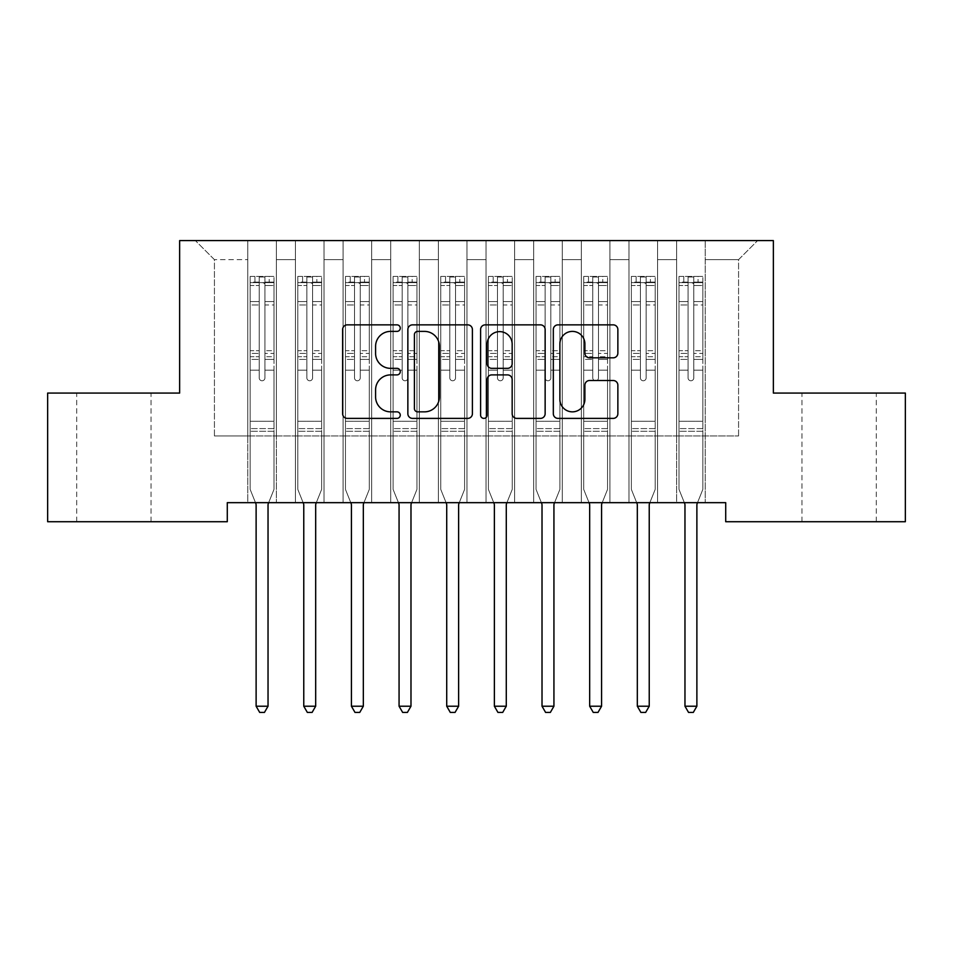 <?xml version="1.0" encoding="UTF-8"?>
<svg xmlns="http://www.w3.org/2000/svg" width="953" height="953" viewBox="0 0 953 953"><rect width="100%" height="100%" fill="white"/><g stroke="black" fill="none" stroke-linecap="round" stroke-linejoin="round"><path stroke-width="0.71" stroke-dasharray="4.76 3.57" d="M400.26 328.13A3.276 3.276 0 0 0 396.984 324.854L347.297 324.854A4.682 4.682 0 0 0 342.615 329.524L342.615 413.721A4.682 4.682 0 0 0 347.297 418.391L396.984 418.391A3.276 3.276 0 0 0 400.26 415.115A3.276 3.276 0 0 0 396.984 411.851L390.551 411.851A14.962 14.962 0 0 1 375.589 396.877L375.589 389.86A14.962 14.962 0 0 1 390.551 374.898L396.984 374.898A3.276 3.276 0 0 0 400.26 371.622A3.276 3.276 0 0 0 396.984 368.346L390.551 368.346A14.962 14.962 0 0 1 375.589 353.384L375.589 346.368A14.962 14.962 0 0 1 390.551 331.394L396.984 331.394A3.276 3.276 0 0 0 400.26 328.13M839.116 393.065L876.284 393.065L839.116 393.065M839.116 521.72L876.284 521.72L839.116 521.72M113.883 393.065L151.05 393.065L113.883 393.065M113.883 521.72L151.05 521.72L113.883 521.72M773.36 240.585L179.641 240.585L179.641 393.065L47.65 393.065L47.65 521.72L227.291 521.72L227.291 502.66L725.71 502.66L725.71 521.72L905.35 521.72L905.35 393.065L773.36 393.065L773.36 240.585M676.63 240.585L757.635 240.585L705.22 240.585L705.22 435.95L738.575 435.95L705.22 435.95L705.22 259.645L738.575 259.645L705.22 259.645L705.22 240.585L705.22 502.66L705.22 240.585L676.63 240.585L676.63 435.95L676.63 259.645L657.57 259.645L676.63 259.645L676.63 240.585L676.63 502.66L705.22 502.66L705.22 435.95L705.22 502.66L676.63 502.66L705.22 502.66L676.63 502.66L676.63 240.585M628.98 240.585L657.57 240.585L657.57 435.95L676.63 435.95L657.57 435.95L657.57 240.585L657.57 502.66L657.57 240.585L609.92 240.585L628.98 240.585L628.98 435.95L628.98 259.645L609.92 259.645L628.98 259.645L628.98 240.585L628.98 502.66L657.57 502.66L657.57 435.95L657.57 502.66L628.98 502.66L657.57 502.66L628.98 502.66L628.98 240.585M581.33 240.585L609.92 240.585L609.92 435.95L628.98 435.95L609.92 435.95L609.92 240.585L609.92 502.66L609.92 240.585L562.27 240.585L581.33 240.585L581.33 435.95L581.33 259.645L562.27 259.645L581.33 259.645L581.33 240.585L581.33 502.66L609.92 502.66L609.92 435.95L609.92 502.66L581.33 502.66L609.92 502.66L581.33 502.66L581.33 240.585M533.68 240.585L562.27 240.585L562.27 435.95L581.33 435.95L562.27 435.95L562.27 240.585L562.27 502.66L562.27 240.585L514.62 240.585L533.68 240.585L533.68 435.95L533.68 259.645L514.62 259.645L533.68 259.645L533.68 240.585L533.68 502.66L562.27 502.66L562.27 435.95L562.27 502.66L533.68 502.66L562.27 502.66L533.68 502.66L533.68 240.585M486.03 240.585L514.62 240.585L514.62 435.95L533.68 435.95L514.62 435.95L514.62 240.585L514.62 502.66L514.62 240.585L466.97 240.585L486.03 240.585L486.03 435.95L486.03 259.645L466.97 259.645L486.03 259.645L486.03 240.585L486.03 502.66L514.62 502.66L514.62 435.95L514.62 502.66L486.03 502.66L514.62 502.66L486.03 502.66L486.03 240.585M438.38 240.585L466.97 240.585L466.97 435.95L486.03 435.95L466.97 435.95L466.97 240.585L466.97 502.66L466.97 240.585L419.32 240.585L438.38 240.585L438.38 435.95L438.38 259.645L419.32 259.645L438.38 259.645L438.38 240.585L438.38 502.66L466.97 502.66L466.97 435.95L466.97 502.66L438.38 502.66L466.97 502.66L438.38 502.66L438.38 240.585M390.73 240.585L419.32 240.585L419.32 435.95L438.38 435.95L419.32 435.95L419.32 240.585L419.32 502.66L419.32 240.585L371.67 240.585L390.73 240.585L390.73 435.95L390.73 259.645L371.67 259.645L390.73 259.645L390.73 240.585L390.73 502.66L419.32 502.66L419.32 435.95L419.32 502.66L390.73 502.66L419.32 502.66L390.73 502.66L390.73 240.585M343.08 240.585L371.67 240.585L371.67 435.95L390.73 435.95L371.67 435.95L371.67 240.585L371.67 502.66L371.67 240.585L324.02 240.585L343.08 240.585L343.08 435.95L343.08 259.645L324.02 259.645L343.08 259.645L343.08 240.585L343.08 502.66L371.67 502.66L371.67 435.95L371.67 502.66L343.08 502.66L371.67 502.66L343.08 502.66L343.08 240.585M295.43 240.585L324.02 240.585L324.02 435.95L343.08 435.95L324.02 435.95L324.02 240.585L324.02 502.66L324.02 240.585L276.37 240.585L295.43 240.585L295.43 435.95L295.43 259.645L276.37 259.645L295.43 259.645L295.43 240.585L295.43 502.66L324.02 502.66L324.02 435.95L324.02 502.66L295.43 502.66L324.02 502.66L295.43 502.66L295.43 240.585M247.78 240.585L276.37 240.585L276.37 435.95L295.43 435.95L276.37 435.95L276.37 240.585L276.37 502.66L276.37 240.585L195.365 240.585L247.78 240.585L247.78 435.95L247.78 259.645L214.425 259.645L247.78 259.645L247.78 240.585L247.78 502.66L276.37 502.66L276.37 435.95L276.37 502.66L247.78 502.66L276.37 502.66L247.78 502.66L247.78 240.585M738.575 435.95L738.575 259.645L757.635 240.585L738.575 259.645L738.575 435.95M214.425 435.95L247.78 435.95L214.425 435.95L214.425 259.645L195.365 240.585L214.425 259.645L214.425 435.95M676.63 435.95L705.22 435.95L676.63 435.95L676.63 502.66L676.63 435.95M628.98 435.95L657.57 435.95L628.98 435.95L628.98 502.66L628.98 435.95M581.33 435.95L609.92 435.95L581.33 435.95L581.33 502.66L581.33 435.95M533.68 435.95L562.27 435.95L533.68 435.95L533.68 502.66L533.68 435.95M486.03 435.95L514.62 435.95L486.03 435.95L486.03 502.66L486.03 435.95M438.38 435.95L466.97 435.95L438.38 435.95L438.38 502.66L438.38 435.95M390.73 435.95L419.32 435.95L390.73 435.95L390.73 502.66L390.73 435.95M343.08 435.95L371.67 435.95L343.08 435.95L343.08 502.66L343.08 435.95M295.43 435.95L324.02 435.95L295.43 435.95L295.43 502.66L295.43 435.95M247.78 435.95L276.37 435.95L247.78 435.95L247.78 502.66L247.78 435.95M472.402 413.721L472.402 329.524A4.682 4.682 0 0 0 467.732 324.854L412.542 324.854A4.682 4.682 0 0 0 407.86 329.524L407.86 413.721A4.682 4.682 0 0 0 412.542 418.391L467.732 418.391A4.682 4.682 0 0 0 472.402 413.721M417.688 331.394A3.276 3.276 0 0 0 414.412 334.67L414.412 408.575A3.276 3.276 0 0 0 417.688 411.851L424.466 411.851A14.962 14.962 0 0 0 439.428 396.877L439.428 346.368A14.962 14.962 0 0 0 424.466 331.394L417.688 331.394M485.268 324.854L540.458 324.854A4.682 4.682 0 0 1 545.14 329.524L545.14 413.721A4.682 4.682 0 0 1 540.458 418.391L516.836 418.391A4.682 4.682 0 0 1 512.166 413.721L512.166 379.568A4.682 4.682 0 0 0 507.484 374.898L491.819 374.898A4.682 4.682 0 0 0 487.138 379.568L487.138 415.115A3.276 3.276 0 0 1 483.862 418.391A3.276 3.276 0 0 1 480.598 415.115L480.598 329.524A4.682 4.682 0 0 1 485.268 324.854M512.166 344.14A12.508 12.508 0 0 0 499.658 331.632A12.508 12.508 0 0 0 487.138 344.14L487.138 363.677A4.682 4.682 0 0 0 491.819 368.346L507.484 368.346A4.682 4.682 0 0 0 512.166 363.677L512.166 344.14M589.573 357.828L613.196 357.828A4.682 4.682 0 0 0 617.866 353.146L617.866 329.524A4.682 4.682 0 0 0 613.196 324.854L558.005 324.854A4.682 4.682 0 0 0 553.324 329.524L553.324 413.721A4.682 4.682 0 0 0 558.005 418.391L613.196 418.391A4.682 4.682 0 0 0 617.866 413.721L617.866 385.191A4.682 4.682 0 0 0 613.196 380.509L589.573 380.509A4.682 4.682 0 0 0 584.892 385.191L584.892 399.331A12.508 12.508 0 0 1 572.384 411.851A12.508 12.508 0 0 1 559.876 399.331L559.876 343.914A12.508 12.508 0 0 1 572.384 331.394A12.508 12.508 0 0 1 584.892 343.914L584.892 353.146A4.682 4.682 0 0 0 589.573 357.828M259.216 377.912A2.859 2.859 0 0 0 262.075 380.771A2.859 2.859 0 0 1 259.216 377.912L259.216 370.181L259.216 377.912A2.859 2.859 0 0 0 262.075 380.771A2.859 2.859 0 0 0 264.934 377.912A2.859 2.859 0 0 1 262.075 380.771A2.859 2.859 0 0 0 264.934 377.912L264.934 370.181L264.934 377.912A2.859 2.859 0 0 1 262.075 380.771A2.859 2.859 0 0 1 259.216 377.912L259.216 356.696L259.216 377.912M255.487 502.66L250.162 489.413L250.162 370.181L250.162 421.274L250.162 370.181L259.216 370.181L250.162 370.181L259.216 370.181L250.162 370.181L250.162 353.432L259.216 353.432L259.216 370.181L259.216 353.432L250.162 353.432L250.162 350.728L259.216 350.728L250.162 350.728L250.162 304.984L259.216 304.984L250.162 304.984L250.162 285.519L259.216 285.519L250.162 285.519L250.162 282.612L250.162 370.181L250.162 359.4L259.216 359.4L250.162 359.4L250.162 356.696L259.216 356.696L250.162 356.696L250.162 301.589L259.216 301.589L259.216 356.696L259.216 301.589L250.162 301.589L250.162 282.124L259.216 282.124L259.216 301.589L259.216 277.001L259.216 283.863L259.216 277.001L264.934 277.001L264.934 283.863C263.028 282.207 261.122 282.207 259.216 283.863L259.216 353.432L259.216 283.863C261.122 282.207 263.028 282.207 264.934 283.863L264.934 356.696L264.934 277.001L259.216 277.001L259.216 282.124L250.162 282.124L250.162 276.418L254.927 276.418L254.927 282.612L250.162 282.612L250.162 276.418L250.162 282.612L269.222 282.612L254.927 282.612L254.927 276.418L273.868 276.418L269.222 276.418L269.222 282.612L273.987 282.612L273.987 276.418L250.162 276.418L250.162 489.413L250.162 421.274L250.162 489.413L255.773 503.363A4.765 4.765 0 0 1 256.119 505.138L256.119 706.221L268.031 706.221L268.031 505.138A4.765 4.765 0 0 1 268.377 503.363L273.987 489.413L273.987 431.28L273.987 489.413L268.663 502.66M273.987 282.612L273.987 431.28L250.162 431.28L273.987 431.28L273.987 421.274L250.162 421.274L273.987 421.274L273.987 370.181L273.987 489.413L268.377 503.363L273.987 489.413L273.987 370.181L264.934 370.181L264.934 304.984L264.934 377.912L264.934 359.4L264.934 370.181L273.987 370.181L264.934 370.181L273.987 370.181L273.987 353.432L264.934 353.432L273.987 353.432L273.987 350.728L264.934 350.728L273.987 350.728L273.987 304.984L264.934 304.984L264.934 285.519L264.934 304.984L273.987 304.984L273.987 285.519L264.934 285.519L273.987 285.519L273.987 282.612L250.282 282.612L273.868 282.612L269.222 282.612L269.222 276.418L273.987 276.418L273.987 359.4L264.934 359.4L264.934 356.696L264.934 359.4L273.987 359.4L273.987 356.696L264.934 356.696L273.987 356.696L273.987 301.589L264.934 301.589L273.987 301.589L273.987 282.124L264.934 282.124L273.987 282.124L273.987 276.418L273.987 282.612M268.031 706.221L256.119 706.221L256.119 505.138L256.119 706.221L259.692 712.415L264.457 712.415L259.692 712.415L256.119 706.221L259.692 712.415L264.457 712.415L268.031 706.221L268.031 505.138A4.765 4.765 0 0 1 268.377 503.363A4.765 4.765 0 0 0 268.031 505.138L268.031 706.221L264.457 712.415L268.031 706.221L256.119 706.221M250.162 489.413L255.773 503.363A4.765 4.765 0 0 1 256.119 505.138A4.765 4.765 0 0 0 255.773 503.363L250.162 489.413M306.866 377.912A2.859 2.859 0 0 0 309.725 380.771A2.859 2.859 0 0 1 306.866 377.912L306.866 370.181L306.866 377.912A2.859 2.859 0 0 0 309.725 380.771A2.859 2.859 0 0 0 312.584 377.912A2.859 2.859 0 0 1 309.725 380.771A2.859 2.859 0 0 0 312.584 377.912L312.584 370.181L312.584 377.912A2.859 2.859 0 0 1 309.725 380.771A2.859 2.859 0 0 1 306.866 377.912L306.866 356.696L306.866 377.912M303.137 502.66L297.812 489.413L297.812 370.181L297.812 421.274L297.812 370.181L306.866 370.181L297.812 370.181L306.866 370.181L297.812 370.181L297.812 353.432L306.866 353.432L306.866 370.181L306.866 353.432L297.812 353.432L297.812 350.728L306.866 350.728L297.812 350.728L297.812 304.984L306.866 304.984L297.812 304.984L297.812 285.519L306.866 285.519L297.812 285.519L297.812 282.612L297.812 370.181L297.812 359.4L306.866 359.4L297.812 359.4L297.812 356.696L306.866 356.696L297.812 356.696L297.812 301.589L306.866 301.589L306.866 356.696L306.866 301.589L297.812 301.589L297.812 282.124L306.866 282.124L306.866 301.589L306.866 277.001L306.866 283.863L306.866 277.001L312.584 277.001L312.584 283.863C310.678 282.207 308.772 282.207 306.866 283.863L306.866 353.432L306.866 283.863C308.772 282.207 310.678 282.207 312.584 283.863L312.584 356.696L312.584 277.001L306.866 277.001L306.866 282.124L297.812 282.124L297.812 276.418L302.577 276.418L302.577 282.612L297.812 282.612L297.812 276.418L297.812 282.612L316.873 282.612L302.577 282.612L302.577 276.418L321.518 276.418L316.873 276.418L316.873 282.612L321.637 282.612L321.637 276.418L297.812 276.418L297.812 489.413L297.812 421.274L297.812 489.413L303.423 503.363A4.765 4.765 0 0 1 303.769 505.138L303.769 706.221L315.681 706.221L315.681 505.138A4.765 4.765 0 0 1 316.027 503.363L321.637 489.413L321.637 431.28L321.637 489.413L316.313 502.66M321.637 282.612L321.637 431.28L297.812 431.28L321.637 431.28L321.637 421.274L297.812 421.274L321.637 421.274L321.637 370.181L321.637 489.413L316.027 503.363L321.637 489.413L321.637 370.181L312.584 370.181L312.584 304.984L312.584 377.912L312.584 359.4L312.584 370.181L321.637 370.181L312.584 370.181L321.637 370.181L321.637 353.432L312.584 353.432L321.637 353.432L321.637 350.728L312.584 350.728L321.637 350.728L321.637 304.984L312.584 304.984L312.584 285.519L312.584 304.984L321.637 304.984L321.637 285.519L312.584 285.519L321.637 285.519L321.637 282.612L297.932 282.612L321.518 282.612L316.873 282.612L316.873 276.418L321.637 276.418L321.637 359.4L312.584 359.4L312.584 356.696L312.584 359.4L321.637 359.4L321.637 356.696L312.584 356.696L321.637 356.696L321.637 301.589L312.584 301.589L321.637 301.589L321.637 282.124L312.584 282.124L321.637 282.124L321.637 276.418L321.637 282.612M315.681 706.221L303.769 706.221L303.769 505.138L303.769 706.221L307.342 712.415L312.107 712.415L307.342 712.415L303.769 706.221L307.342 712.415L312.107 712.415L315.681 706.221L315.681 505.138L315.681 706.221L312.107 712.415L315.681 706.221L303.769 706.221M297.812 489.413L303.423 503.363A4.765 4.765 0 0 1 303.769 505.138A4.765 4.765 0 0 0 303.423 503.363L297.812 489.413M354.516 377.912A2.859 2.859 0 0 0 357.375 380.771A2.859 2.859 0 0 1 354.516 377.912L354.516 370.181L354.516 377.912A2.859 2.859 0 0 0 357.375 380.771A2.859 2.859 0 0 0 360.234 377.912A2.859 2.859 0 0 1 357.375 380.771A2.859 2.859 0 0 0 360.234 377.912L360.234 370.181L360.234 377.912A2.859 2.859 0 0 1 357.375 380.771A2.859 2.859 0 0 1 354.516 377.912L354.516 356.696L354.516 377.912M350.787 502.66L345.462 489.413L345.462 370.181L345.462 421.274L345.462 370.181L354.516 370.181L345.462 370.181L354.516 370.181L345.462 370.181L345.462 353.432L354.516 353.432L354.516 370.181L354.516 353.432L345.462 353.432L345.462 350.728L354.516 350.728L345.462 350.728L345.462 304.984L354.516 304.984L345.462 304.984L345.462 285.519L354.516 285.519L345.462 285.519L345.462 282.612L345.462 370.181L345.462 359.4L354.516 359.4L345.462 359.4L345.462 356.696L354.516 356.696L345.462 356.696L345.462 301.589L354.516 301.589L354.516 356.696L354.516 301.589L345.462 301.589L345.462 282.124L354.516 282.124L354.516 301.589L354.516 277.001L354.516 283.863L354.516 277.001L360.234 277.001L360.234 283.863C358.328 282.207 356.422 282.207 354.516 283.863L354.516 353.432L354.516 283.863C356.422 282.207 358.328 282.207 360.234 283.863L360.234 356.696L360.234 277.001L354.516 277.001L354.516 282.124L345.462 282.124L345.462 276.418L350.227 276.418L350.227 282.612L345.462 282.612L345.462 276.418L345.462 282.612L364.522 282.612L350.227 282.612L350.227 276.418L369.168 276.418L364.522 276.418L364.522 282.612L369.287 282.612L369.287 276.418L345.462 276.418L345.462 489.413L345.462 421.274L345.462 489.413L351.073 503.363A4.765 4.765 0 0 1 351.419 505.138L351.419 706.221L363.331 706.221L363.331 505.138A4.765 4.765 0 0 1 363.677 503.363L369.287 489.413L369.287 431.28L369.287 489.413L363.963 502.66M369.287 282.612L369.287 431.28L345.462 431.28L369.287 431.28L369.287 421.274L345.462 421.274L369.287 421.274L369.287 370.181L369.287 489.413L363.677 503.363L369.287 489.413L369.287 370.181L360.234 370.181L360.234 304.984L360.234 377.912L360.234 359.4L360.234 370.181L369.287 370.181L360.234 370.181L369.287 370.181L369.287 353.432L360.234 353.432L369.287 353.432L369.287 350.728L360.234 350.728L369.287 350.728L369.287 304.984L360.234 304.984L360.234 285.519L360.234 304.984L369.287 304.984L369.287 285.519L360.234 285.519L369.287 285.519L369.287 282.612L345.582 282.612L369.168 282.612L364.522 282.612L364.522 276.418L369.287 276.418L369.287 359.4L360.234 359.4L360.234 356.696L360.234 359.4L369.287 359.4L369.287 356.696L360.234 356.696L369.287 356.696L369.287 301.589L360.234 301.589L369.287 301.589L369.287 282.124L360.234 282.124L369.287 282.124L369.287 276.418L369.287 282.612M363.331 706.221L351.419 706.221L351.419 505.138L351.419 706.221L354.992 712.415L359.757 712.415L354.992 712.415L351.419 706.221L354.992 712.415L359.757 712.415L363.331 706.221L363.331 505.138L363.331 706.221L359.757 712.415L363.331 706.221L351.419 706.221M345.462 489.413L351.073 503.363A4.765 4.765 0 0 1 351.419 505.138A4.765 4.765 0 0 0 351.073 503.363L345.462 489.413M316.027 503.363A4.765 4.765 0 0 0 315.681 505.138M363.677 503.363A4.765 4.765 0 0 0 363.331 505.138M402.166 377.912A2.859 2.859 0 0 0 405.025 380.771A2.859 2.859 0 0 1 402.166 377.912L402.166 370.181L402.166 377.912A2.859 2.859 0 0 0 405.025 380.771A2.859 2.859 0 0 0 407.884 377.912A2.859 2.859 0 0 1 405.025 380.771A2.859 2.859 0 0 0 407.884 377.912L407.884 370.181L407.884 377.912A2.859 2.859 0 0 1 405.025 380.771A2.859 2.859 0 0 1 402.166 377.912L402.166 356.696L402.166 377.912M398.437 502.66L393.112 489.413L393.112 370.181L393.112 421.274L393.112 370.181L402.166 370.181L393.112 370.181L402.166 370.181L393.112 370.181L393.112 353.432L402.166 353.432L402.166 370.181L402.166 353.432L393.112 353.432L393.112 350.728L402.166 350.728L393.112 350.728L393.112 304.984L402.166 304.984L393.112 304.984L393.112 285.519L402.166 285.519L393.112 285.519L393.112 282.612L393.112 370.181L393.112 359.4L402.166 359.4L393.112 359.4L393.112 356.696L402.166 356.696L393.112 356.696L393.112 301.589L402.166 301.589L402.166 356.696L402.166 301.589L393.112 301.589L393.112 282.124L402.166 282.124L402.166 301.589L402.166 277.001L402.166 283.863L402.166 277.001L407.884 277.001L407.884 283.863C405.978 282.207 404.072 282.207 402.166 283.863L402.166 353.432L402.166 283.863C404.072 282.207 405.978 282.207 407.884 283.863L407.884 356.696L407.884 277.001L402.166 277.001L402.166 282.124L393.112 282.124L393.112 276.418L397.877 276.418L397.877 282.612L393.112 282.612L393.112 276.418L393.112 282.612L412.172 282.612L397.877 282.612L397.877 276.418L416.818 276.418L412.172 276.418L412.172 282.612L416.938 282.612L416.938 276.418L393.112 276.418L393.112 489.413L393.112 421.274L393.112 489.413L398.723 503.363A4.765 4.765 0 0 1 399.069 505.138L399.069 706.221L410.981 706.221L410.981 505.138A4.765 4.765 0 0 1 411.327 503.363L416.938 489.413L416.938 431.28L416.938 489.413L411.613 502.66M416.938 282.612L416.938 431.28L393.112 431.28L416.938 431.28L416.938 421.274L393.112 421.274L416.938 421.274L416.938 370.181L416.938 489.413L411.327 503.363L416.938 489.413L416.938 370.181L407.884 370.181L407.884 304.984L407.884 377.912L407.884 359.4L407.884 370.181L416.938 370.181L407.884 370.181L416.938 370.181L416.938 353.432L407.884 353.432L416.938 353.432L416.938 350.728L407.884 350.728L416.938 350.728L416.938 304.984L407.884 304.984L407.884 285.519L407.884 304.984L416.938 304.984L416.938 285.519L407.884 285.519L416.938 285.519L416.938 282.612L393.232 282.612L416.818 282.612L412.172 282.612L412.172 276.418L416.938 276.418L416.938 359.4L407.884 359.4L407.884 356.696L407.884 359.4L416.938 359.4L416.938 356.696L407.884 356.696L416.938 356.696L416.938 301.589L407.884 301.589L416.938 301.589L416.938 282.124L407.884 282.124L416.938 282.124L416.938 276.418L416.938 282.612M410.981 706.221L399.069 706.221L399.069 505.138L399.069 706.221L402.642 712.415L407.407 712.415L402.642 712.415L399.069 706.221L402.642 712.415L407.407 712.415L410.981 706.221L410.981 505.138L410.981 706.221L407.407 712.415L410.981 706.221L399.069 706.221M393.112 489.413L398.723 503.363A4.765 4.765 0 0 1 399.069 505.138A4.765 4.765 0 0 0 398.723 503.363L393.112 489.413M449.816 377.912A2.859 2.859 0 0 0 452.675 380.771A2.859 2.859 0 0 1 449.816 377.912L449.816 370.181L449.816 377.912A2.859 2.859 0 0 0 452.675 380.771A2.859 2.859 0 0 0 455.534 377.912A2.859 2.859 0 0 1 452.675 380.771A2.859 2.859 0 0 0 455.534 377.912L455.534 370.181L455.534 377.912A2.859 2.859 0 0 1 452.675 380.771A2.859 2.859 0 0 1 449.816 377.912L449.816 356.696L449.816 377.912M446.087 502.66L440.762 489.413L440.762 370.181L440.762 421.274L440.762 370.181L449.816 370.181L440.762 370.181L449.816 370.181L440.762 370.181L440.762 353.432L449.816 353.432L449.816 370.181L449.816 353.432L440.762 353.432L440.762 350.728L449.816 350.728L440.762 350.728L440.762 304.984L449.816 304.984L440.762 304.984L440.762 285.519L449.816 285.519L440.762 285.519L440.762 282.612L440.762 370.181L440.762 359.4L449.816 359.4L440.762 359.4L440.762 356.696L449.816 356.696L440.762 356.696L440.762 301.589L449.816 301.589L449.816 356.696L449.816 301.589L440.762 301.589L440.762 282.124L449.816 282.124L449.816 301.589L449.816 277.001L449.816 283.863L449.816 277.001L455.534 277.001L455.534 283.863C453.628 282.207 451.722 282.207 449.816 283.863L449.816 353.432L449.816 283.863C451.722 282.207 453.628 282.207 455.534 283.863L455.534 356.696L455.534 277.001L449.816 277.001L449.816 282.124L440.762 282.124L440.762 276.418L445.527 276.418L445.527 282.612L440.762 282.612L440.762 276.418L440.762 282.612L459.822 282.612L445.527 282.612L445.527 276.418L464.468 276.418L459.822 276.418L459.822 282.612L464.587 282.612L464.587 276.418L440.762 276.418L440.762 489.413L440.762 421.274L440.762 489.413L446.373 503.363A4.765 4.765 0 0 1 446.719 505.138L446.719 706.221L458.631 706.221L458.631 505.138A4.765 4.765 0 0 1 458.977 503.363L464.587 489.413L464.587 431.28L464.587 489.413L459.263 502.66M464.587 282.612L464.587 431.28L440.762 431.28L464.587 431.28L464.587 421.274L440.762 421.274L464.587 421.274L464.587 370.181L464.587 489.413L458.977 503.363L464.587 489.413L464.587 370.181L455.534 370.181L455.534 304.984L455.534 377.912L455.534 359.4L455.534 370.181L464.587 370.181L455.534 370.181L464.587 370.181L464.587 353.432L455.534 353.432L464.587 353.432L464.587 350.728L455.534 350.728L464.587 350.728L464.587 304.984L455.534 304.984L455.534 285.519L455.534 304.984L464.587 304.984L464.587 285.519L455.534 285.519L464.587 285.519L464.587 282.612L440.882 282.612L464.468 282.612L459.822 282.612L459.822 276.418L464.587 276.418L464.587 359.4L455.534 359.4L455.534 356.696L455.534 359.4L464.587 359.4L464.587 356.696L455.534 356.696L464.587 356.696L464.587 301.589L455.534 301.589L464.587 301.589L464.587 282.124L455.534 282.124L464.587 282.124L464.587 276.418L464.587 282.612M458.631 706.221L446.719 706.221L446.719 505.138L446.719 706.221L450.292 712.415L455.057 712.415L450.292 712.415L446.719 706.221L450.292 712.415L455.057 712.415L458.631 706.221L458.631 505.138A4.765 4.765 0 0 1 458.977 503.363A4.765 4.765 0 0 0 458.631 505.138L458.631 706.221L455.057 712.415L458.631 706.221L446.719 706.221M440.762 489.413L446.373 503.363A4.765 4.765 0 0 1 446.719 505.138A4.765 4.765 0 0 0 446.373 503.363L440.762 489.413M411.327 503.363A4.765 4.765 0 0 0 410.981 505.138M497.466 377.912A2.859 2.859 0 0 0 500.325 380.771A2.859 2.859 0 0 1 497.466 377.912L497.466 370.181L497.466 377.912A2.859 2.859 0 0 0 500.325 380.771A2.859 2.859 0 0 0 503.184 377.912A2.859 2.859 0 0 1 500.325 380.771A2.859 2.859 0 0 0 503.184 377.912L503.184 370.181L503.184 377.912A2.859 2.859 0 0 1 500.325 380.771A2.859 2.859 0 0 1 497.466 377.912L497.466 356.696L497.466 377.912M493.737 502.66L488.412 489.413L488.412 370.181L488.412 421.274L488.412 370.181L497.466 370.181L488.412 370.181L497.466 370.181L488.412 370.181L488.412 353.432L497.466 353.432L497.466 370.181L497.466 353.432L488.412 353.432L488.412 350.728L497.466 350.728L488.412 350.728L488.412 304.984L497.466 304.984L488.412 304.984L488.412 285.519L497.466 285.519L488.412 285.519L488.412 282.612L488.412 370.181L488.412 359.4L497.466 359.4L488.412 359.4L488.412 356.696L497.466 356.696L488.412 356.696L488.412 301.589L497.466 301.589L497.466 356.696L497.466 301.589L488.412 301.589L488.412 282.124L497.466 282.124L497.466 301.589L497.466 277.001L497.466 283.863L497.466 277.001L503.184 277.001L503.184 283.863C501.278 282.207 499.372 282.207 497.466 283.863L497.466 353.432L497.466 283.863C499.372 282.207 501.278 282.207 503.184 283.863L503.184 356.696L503.184 277.001L497.466 277.001L497.466 282.124L488.412 282.124L488.412 276.418L493.177 276.418L493.177 282.612L488.412 282.612L488.412 276.418L488.412 282.612L507.472 282.612L493.177 282.612L493.177 276.418L512.118 276.418L507.472 276.418L507.472 282.612L512.237 282.612L512.237 276.418L488.412 276.418L488.412 489.413L488.412 421.274L488.412 489.413L494.023 503.363A4.765 4.765 0 0 1 494.369 505.138L494.369 706.221L506.281 706.221L506.281 505.138A4.765 4.765 0 0 1 506.627 503.363L512.237 489.413L512.237 431.28L512.237 489.413L506.913 502.66M512.237 282.612L512.237 431.28L488.412 431.28L512.237 431.28L512.237 421.274L488.412 421.274L512.237 421.274L512.237 370.181L512.237 489.413L506.627 503.363L512.237 489.413L512.237 370.181L503.184 370.181L503.184 304.984L503.184 377.912L503.184 359.4L503.184 370.181L512.237 370.181L503.184 370.181L512.237 370.181L512.237 353.432L503.184 353.432L512.237 353.432L512.237 350.728L503.184 350.728L512.237 350.728L512.237 304.984L503.184 304.984L503.184 285.519L503.184 304.984L512.237 304.984L512.237 285.519L503.184 285.519L512.237 285.519L512.237 282.612L488.532 282.612L512.118 282.612L507.472 282.612L507.472 276.418L512.237 276.418L512.237 359.4L503.184 359.4L503.184 356.696L503.184 359.4L512.237 359.4L512.237 356.696L503.184 356.696L512.237 356.696L512.237 301.589L503.184 301.589L512.237 301.589L512.237 282.124L503.184 282.124L512.237 282.124L512.237 276.418L512.237 282.612M506.281 706.221L494.369 706.221L494.369 505.138L494.369 706.221L497.942 712.415L502.707 712.415L497.942 712.415L494.369 706.221L497.942 712.415L502.707 712.415L506.281 706.221L506.281 505.138A4.765 4.765 0 0 1 506.627 503.363A4.765 4.765 0 0 0 506.281 505.138L506.281 706.221L502.707 712.415L506.281 706.221L494.369 706.221M488.412 489.413L494.023 503.363A4.765 4.765 0 0 1 494.369 505.138A4.765 4.765 0 0 0 494.023 503.363L488.412 489.413M545.116 377.912A2.859 2.859 0 0 0 547.975 380.771A2.859 2.859 0 0 1 545.116 377.912L545.116 370.181L545.116 377.912A2.859 2.859 0 0 0 547.975 380.771A2.859 2.859 0 0 0 550.834 377.912A2.859 2.859 0 0 1 547.975 380.771A2.859 2.859 0 0 0 550.834 377.912L550.834 370.181L550.834 377.912A2.859 2.859 0 0 1 547.975 380.771A2.859 2.859 0 0 1 545.116 377.912L545.116 356.696L545.116 377.912M541.387 502.66L536.062 489.413L536.062 370.181L536.062 421.274L536.062 370.181L545.116 370.181L536.062 370.181L545.116 370.181L536.062 370.181L536.062 353.432L545.116 353.432L545.116 370.181L545.116 353.432L536.062 353.432L536.062 350.728L545.116 350.728L536.062 350.728L536.062 304.984L545.116 304.984L536.062 304.984L536.062 285.519L545.116 285.519L536.062 285.519L536.062 282.612L536.062 370.181L536.062 359.4L545.116 359.4L536.062 359.4L536.062 356.696L545.116 356.696L536.062 356.696L536.062 301.589L545.116 301.589L545.116 356.696L545.116 301.589L536.062 301.589L536.062 282.124L545.116 282.124L545.116 301.589L545.116 277.001L545.116 283.863L545.116 277.001L550.834 277.001L550.834 283.863C548.928 282.207 547.022 282.207 545.116 283.863L545.116 353.432L545.116 283.863C547.022 282.207 548.928 282.207 550.834 283.863L550.834 356.696L550.834 277.001L545.116 277.001L545.116 282.124L536.062 282.124L536.062 276.418L540.827 276.418L540.827 282.612L536.062 282.612L536.062 276.418L536.062 282.612L555.122 282.612L540.827 282.612L540.827 276.418L559.768 276.418L555.122 276.418L555.122 282.612L559.887 282.612L559.887 276.418L536.062 276.418L536.062 489.413L536.062 421.274L536.062 489.413L541.673 503.363A4.765 4.765 0 0 1 542.019 505.138L542.019 706.221L553.931 706.221L553.931 505.138A4.765 4.765 0 0 1 554.277 503.363L559.887 489.413L559.887 431.28L559.887 489.413L554.563 502.66M559.887 282.612L559.887 431.28L536.062 431.28L559.887 431.28L559.887 421.274L536.062 421.274L559.887 421.274L559.887 370.181L559.887 489.413L554.277 503.363L559.887 489.413L559.887 370.181L550.834 370.181L550.834 304.984L550.834 377.912L550.834 359.4L550.834 370.181L559.887 370.181L550.834 370.181L559.887 370.181L559.887 353.432L550.834 353.432L559.887 353.432L559.887 350.728L550.834 350.728L559.887 350.728L559.887 304.984L550.834 304.984L550.834 285.519L550.834 304.984L559.887 304.984L559.887 285.519L550.834 285.519L559.887 285.519L559.887 282.612L536.182 282.612L559.768 282.612L555.122 282.612L555.122 276.418L559.887 276.418L559.887 359.4L550.834 359.4L550.834 356.696L550.834 359.4L559.887 359.4L559.887 356.696L550.834 356.696L559.887 356.696L559.887 301.589L550.834 301.589L559.887 301.589L559.887 282.124L550.834 282.124L559.887 282.124L559.887 276.418L559.887 282.612M553.931 706.221L542.019 706.221L542.019 505.138L542.019 706.221L545.592 712.415L550.357 712.415L545.592 712.415L542.019 706.221L545.592 712.415L550.357 712.415L553.931 706.221L553.931 505.138A4.765 4.765 0 0 1 554.277 503.363A4.765 4.765 0 0 0 553.931 505.138L553.931 706.221L550.357 712.415L553.931 706.221L542.019 706.221M536.062 489.413L541.673 503.363A4.765 4.765 0 0 1 542.019 505.138A4.765 4.765 0 0 0 541.673 503.363L536.062 489.413M592.766 377.912A2.859 2.859 0 0 0 595.625 380.771A2.859 2.859 0 0 1 592.766 377.912L592.766 370.181L592.766 377.912A2.859 2.859 0 0 0 595.625 380.771A2.859 2.859 0 0 0 598.484 377.912A2.859 2.859 0 0 1 595.625 380.771A2.859 2.859 0 0 0 598.484 377.912L598.484 370.181L598.484 377.912A2.859 2.859 0 0 1 595.625 380.771A2.859 2.859 0 0 1 592.766 377.912L592.766 356.696L592.766 377.912M589.037 502.66L583.712 489.413L583.712 370.181L583.712 421.274L583.712 370.181L592.766 370.181L583.712 370.181L592.766 370.181L583.712 370.181L583.712 353.432L592.766 353.432L592.766 370.181L592.766 353.432L583.712 353.432L583.712 350.728L592.766 350.728L583.712 350.728L583.712 304.984L592.766 304.984L583.712 304.984L583.712 285.519L592.766 285.519L583.712 285.519L583.712 282.612L583.712 370.181L583.712 359.4L592.766 359.4L583.712 359.4L583.712 356.696L592.766 356.696L583.712 356.696L583.712 301.589L592.766 301.589L592.766 356.696L592.766 301.589L583.712 301.589L583.712 282.124L592.766 282.124L592.766 301.589L592.766 277.001L592.766 283.863L592.766 277.001L598.484 277.001L598.484 283.863C596.578 282.207 594.672 282.207 592.766 283.863L592.766 353.432L592.766 283.863C594.672 282.207 596.578 282.207 598.484 283.863L598.484 356.696L598.484 277.001L592.766 277.001L592.766 282.124L583.712 282.124L583.712 276.418L588.477 276.418L588.477 282.612L583.712 282.612L583.712 276.418L583.712 282.612L602.772 282.612L588.477 282.612L588.477 276.418L607.418 276.418L602.772 276.418L602.772 282.612L607.537 282.612L607.537 276.418L583.712 276.418L583.712 489.413L583.712 421.274L583.712 489.413L589.323 503.363A4.765 4.765 0 0 1 589.669 505.138L589.669 706.221L601.581 706.221L601.581 505.138A4.765 4.765 0 0 1 601.927 503.363L607.537 489.413L607.537 431.28L607.537 489.413L602.213 502.66M607.537 282.612L607.537 431.28L583.712 431.28L607.537 431.28L607.537 421.274L583.712 421.274L607.537 421.274L607.537 370.181L607.537 489.413L601.927 503.363L607.537 489.413L607.537 370.181L598.484 370.181L598.484 304.984L598.484 377.912L598.484 359.4L598.484 370.181L607.537 370.181L598.484 370.181L607.537 370.181L607.537 353.432L598.484 353.432L607.537 353.432L607.537 350.728L598.484 350.728L607.537 350.728L607.537 304.984L598.484 304.984L598.484 285.519L598.484 304.984L607.537 304.984L607.537 285.519L598.484 285.519L607.537 285.519L607.537 282.612L583.832 282.612L607.418 282.612L602.772 282.612L602.772 276.418L607.537 276.418L607.537 359.4L598.484 359.4L598.484 356.696L598.484 359.4L607.537 359.4L607.537 356.696L598.484 356.696L607.537 356.696L607.537 301.589L598.484 301.589L607.537 301.589L607.537 282.124L598.484 282.124L607.537 282.124L607.537 276.418L607.537 282.612M601.581 706.221L589.669 706.221L589.669 505.138L589.669 706.221L593.242 712.415L598.007 712.415L593.242 712.415L589.669 706.221L593.242 712.415L598.007 712.415L601.581 706.221L601.581 505.138A4.765 4.765 0 0 1 601.927 503.363A4.765 4.765 0 0 0 601.581 505.138L601.581 706.221L598.007 712.415L601.581 706.221L589.669 706.221M583.712 489.413L589.323 503.363A4.765 4.765 0 0 1 589.669 505.138A4.765 4.765 0 0 0 589.323 503.363L583.712 489.413M640.416 377.912A2.859 2.859 0 0 0 643.275 380.771A2.859 2.859 0 0 1 640.416 377.912L640.416 370.181L640.416 377.912A2.859 2.859 0 0 0 643.275 380.771A2.859 2.859 0 0 0 646.134 377.912A2.859 2.859 0 0 1 643.275 380.771A2.859 2.859 0 0 0 646.134 377.912L646.134 370.181L646.134 377.912A2.859 2.859 0 0 1 643.275 380.771A2.859 2.859 0 0 1 640.416 377.912L640.416 356.696L640.416 377.912M636.687 502.66L631.362 489.413L631.362 370.181L631.362 421.274L631.362 370.181L640.416 370.181L631.362 370.181L640.416 370.181L631.362 370.181L631.362 353.432L640.416 353.432L640.416 370.181L640.416 353.432L631.362 353.432L631.362 350.728L640.416 350.728L631.362 350.728L631.362 304.984L640.416 304.984L631.362 304.984L631.362 285.519L640.416 285.519L631.362 285.519L631.362 282.612L631.362 370.181L631.362 359.4L640.416 359.4L631.362 359.4L631.362 356.696L640.416 356.696L631.362 356.696L631.362 301.589L640.416 301.589L640.416 356.696L640.416 301.589L631.362 301.589L631.362 282.124L640.416 282.124L640.416 301.589L640.416 277.001L640.416 283.863L640.416 277.001L646.134 277.001L646.134 283.863C644.228 282.207 642.322 282.207 640.416 283.863L640.416 353.432L640.416 283.863C642.322 282.207 644.228 282.207 646.134 283.863L646.134 356.696L646.134 277.001L640.416 277.001L640.416 282.124L631.362 282.124L631.362 276.418L636.127 276.418L636.127 282.612L631.362 282.612L631.362 276.418L631.362 282.612L650.422 282.612L636.127 282.612L636.127 276.418L655.068 276.418L650.422 276.418L650.422 282.612L655.188 282.612L655.188 276.418L631.362 276.418L631.362 489.413L631.362 421.274L631.362 489.413L636.973 503.363A4.765 4.765 0 0 1 637.319 505.138L637.319 706.221L649.231 706.221L649.231 505.138A4.765 4.765 0 0 1 649.577 503.363L655.188 489.413L655.188 431.28L655.188 489.413L649.863 502.66M655.188 282.612L655.188 431.28L631.362 431.28L655.188 431.28L655.188 421.274L631.362 421.274L655.188 421.274L655.188 370.181L655.188 489.413L649.577 503.363L655.188 489.413L655.188 370.181L646.134 370.181L646.134 304.984L646.134 377.912L646.134 359.4L646.134 370.181L655.188 370.181L646.134 370.181L655.188 370.181L655.188 353.432L646.134 353.432L655.188 353.432L655.188 350.728L646.134 350.728L655.188 350.728L655.188 304.984L646.134 304.984L646.134 285.519L646.134 304.984L655.188 304.984L655.188 285.519L646.134 285.519L655.188 285.519L655.188 282.612L631.482 282.612L655.068 282.612L650.422 282.612L650.422 276.418L655.188 276.418L655.188 359.4L646.134 359.4L646.134 356.696L646.134 359.4L655.188 359.4L655.188 356.696L646.134 356.696L655.188 356.696L655.188 301.589L646.134 301.589L655.188 301.589L655.188 282.124L646.134 282.124L655.188 282.124L655.188 276.418L655.188 282.612M649.231 706.221L637.319 706.221L637.319 505.138L637.319 706.221L640.892 712.415L645.657 712.415L640.892 712.415L637.319 706.221L640.892 712.415L645.657 712.415L649.231 706.221L649.231 505.138A4.765 4.765 0 0 1 649.577 503.363A4.765 4.765 0 0 0 649.231 505.138L649.231 706.221L645.657 712.415L649.231 706.221L637.319 706.221M631.362 489.413L636.973 503.363A4.765 4.765 0 0 1 637.319 505.138A4.765 4.765 0 0 0 636.973 503.363L631.362 489.413M688.066 377.912A2.859 2.859 0 0 0 690.925 380.771A2.859 2.859 0 0 1 688.066 377.912L688.066 370.181L688.066 377.912A2.859 2.859 0 0 0 690.925 380.771A2.859 2.859 0 0 0 693.784 377.912A2.859 2.859 0 0 1 690.925 380.771A2.859 2.859 0 0 0 693.784 377.912L693.784 370.181L693.784 377.912A2.859 2.859 0 0 1 690.925 380.771A2.859 2.859 0 0 1 688.066 377.912L688.066 356.696L688.066 377.912M684.337 502.66L679.012 489.413L679.012 370.181L679.012 421.274L679.012 370.181L688.066 370.181L679.012 370.181L688.066 370.181L679.012 370.181L679.012 353.432L688.066 353.432L688.066 370.181L688.066 353.432L679.012 353.432L679.012 350.728L688.066 350.728L679.012 350.728L679.012 304.984L688.066 304.984L679.012 304.984L679.012 285.519L688.066 285.519L679.012 285.519L679.012 282.612L679.012 370.181L679.012 359.4L688.066 359.4L679.012 359.4L679.012 356.696L688.066 356.696L679.012 356.696L679.012 301.589L688.066 301.589L688.066 356.696L688.066 301.589L679.012 301.589L679.012 282.124L688.066 282.124L688.066 301.589L688.066 277.001L688.066 283.863L688.066 277.001L693.784 277.001L693.784 283.863C691.878 282.207 689.972 282.207 688.066 283.863L688.066 353.432L688.066 283.863C689.972 282.207 691.878 282.207 693.784 283.863L693.784 356.696L693.784 277.001L688.066 277.001L688.066 282.124L679.012 282.124L679.012 276.418L683.777 276.418L683.777 282.612L679.012 282.612L679.012 276.418L679.012 282.612L698.072 282.612L683.777 282.612L683.777 276.418L702.718 276.418L698.072 276.418L698.072 282.612L702.837 282.612L702.837 276.418L679.012 276.418L679.012 489.413L679.012 421.274L679.012 489.413L684.623 503.363A4.765 4.765 0 0 1 684.969 505.138L684.969 706.221L696.881 706.221L696.881 505.138A4.765 4.765 0 0 1 697.227 503.363L702.837 489.413L702.837 431.28L702.837 489.413L697.513 502.66M702.837 282.612L702.837 431.28L679.012 431.28L702.837 431.28L702.837 421.274L679.012 421.274L702.837 421.274L702.837 370.181L702.837 489.413L697.227 503.363L702.837 489.413L702.837 370.181L693.784 370.181L693.784 304.984L693.784 377.912L693.784 359.4L693.784 370.181L702.837 370.181L693.784 370.181L702.837 370.181L702.837 353.432L693.784 353.432L702.837 353.432L702.837 350.728L693.784 350.728L702.837 350.728L702.837 304.984L693.784 304.984L693.784 285.519L693.784 304.984L702.837 304.984L702.837 285.519L693.784 285.519L702.837 285.519L702.837 282.612L679.132 282.612L702.718 282.612L698.072 282.612L698.072 276.418L702.837 276.418L702.837 359.4L693.784 359.4L693.784 356.696L693.784 359.4L702.837 359.4L702.837 356.696L693.784 356.696L702.837 356.696L702.837 301.589L693.784 301.589L702.837 301.589L702.837 282.124L693.784 282.124L702.837 282.124L702.837 276.418L702.837 282.612M696.881 706.221L684.969 706.221L684.969 505.138L684.969 706.221L688.542 712.415L693.308 712.415L688.542 712.415L684.969 706.221L688.542 712.415L693.308 712.415L696.881 706.221L696.881 505.138A4.765 4.765 0 0 1 697.227 503.363A4.765 4.765 0 0 0 696.881 505.138L696.881 706.221L693.308 712.415L696.881 706.221L684.969 706.221M679.012 489.413L684.623 503.363A4.765 4.765 0 0 1 684.969 505.138A4.765 4.765 0 0 0 684.623 503.363L679.012 489.413M273.987 428.6L250.162 428.6L273.987 428.6M321.637 428.6L297.812 428.6L321.637 428.6M369.287 428.6L345.462 428.6L369.287 428.6M416.938 428.6L393.112 428.6L416.938 428.6M464.587 428.6L440.762 428.6L464.587 428.6M512.237 428.6L488.412 428.6L512.237 428.6M559.887 428.6L536.062 428.6L559.887 428.6M607.537 428.6L583.712 428.6L607.537 428.6M655.188 428.6L631.362 428.6L655.188 428.6M702.837 428.6L679.012 428.6L702.837 428.6M801.949 521.72L801.949 393.065M76.716 521.72L76.716 393.065M151.05 521.72L151.05 393.065M876.284 521.72L876.284 393.065"/><path stroke-width="1.43" d="M400.26 328.13A3.276 3.276 0 0 0 396.984 324.854L347.297 324.854A4.682 4.682 0 0 0 342.615 329.524L342.615 413.721A4.682 4.682 0 0 0 347.297 418.391L396.984 418.391A3.276 3.276 0 0 0 400.26 415.115A3.276 3.276 0 0 0 396.984 411.851L390.551 411.851A14.962 14.962 0 0 1 375.589 396.877L375.589 389.86A14.962 14.962 0 0 1 390.551 374.898L396.984 374.898A3.276 3.276 0 0 0 400.26 371.622A3.276 3.276 0 0 0 396.984 368.346L390.551 368.346A14.962 14.962 0 0 1 375.589 353.384L375.589 346.368A14.962 14.962 0 0 1 390.551 331.394L396.984 331.394A3.276 3.276 0 0 0 400.26 328.13M613.196 357.828A4.682 4.682 0 0 0 617.866 353.146L617.866 329.524A4.682 4.682 0 0 0 613.196 324.854L558.005 324.854A4.682 4.682 0 0 0 553.324 329.524L553.324 413.721A4.682 4.682 0 0 0 558.005 418.391L613.196 418.391A4.682 4.682 0 0 0 617.866 413.721L617.866 385.191A4.682 4.682 0 0 0 613.196 380.509L589.573 380.509A4.682 4.682 0 0 0 584.892 385.191L584.892 399.331A12.508 12.508 0 0 1 572.384 411.851A12.508 12.508 0 0 1 559.876 399.331L559.876 343.914A12.508 12.508 0 0 1 572.384 331.394A12.508 12.508 0 0 1 584.892 343.914L584.892 353.146A4.682 4.682 0 0 0 589.573 357.828L613.196 357.828M725.71 502.66L227.291 502.66L227.291 521.72L47.65 521.72L47.65 393.065L179.641 393.065L179.641 240.585L773.36 240.585L773.36 393.065L905.35 393.065L905.35 521.72L725.71 521.72L725.71 502.66M472.402 329.524A4.682 4.682 0 0 0 467.732 324.854L412.542 324.854A4.682 4.682 0 0 0 407.86 329.524L407.86 413.721A4.682 4.682 0 0 0 412.542 418.391L467.732 418.391A4.682 4.682 0 0 0 472.402 413.721L472.402 329.524M485.268 324.854L540.458 324.854A4.682 4.682 0 0 1 545.14 329.524L545.14 413.721A4.682 4.682 0 0 1 540.458 418.391L516.836 418.391A4.682 4.682 0 0 1 512.166 413.721L512.166 379.568A4.682 4.682 0 0 0 507.484 374.898L491.819 374.898A4.682 4.682 0 0 0 487.138 379.568L487.138 415.115A3.276 3.276 0 0 1 483.862 418.391A3.276 3.276 0 0 1 480.598 415.115L480.598 329.524A4.682 4.682 0 0 1 485.268 324.854M417.688 331.394A3.276 3.276 0 0 0 414.412 334.67L414.412 408.575A3.276 3.276 0 0 0 417.688 411.851L424.466 411.851A14.962 14.962 0 0 0 439.428 396.877L439.428 346.368A14.962 14.962 0 0 0 424.466 331.394L417.688 331.394M512.166 344.14A12.508 12.508 0 0 0 499.658 331.632A12.508 12.508 0 0 0 487.138 344.14L487.138 363.677A4.682 4.682 0 0 0 491.819 368.346L507.484 368.346A4.682 4.682 0 0 0 512.166 363.677L512.166 344.14M268.663 502.66L268.377 503.363A4.765 4.765 0 0 0 268.031 505.138L268.031 706.221L256.119 706.221L256.119 505.138A4.765 4.765 0 0 0 255.773 503.363L255.487 502.66M268.031 706.221L264.457 712.415L259.692 712.415L256.119 706.221M315.681 505.138A4.765 4.765 0 0 1 316.027 503.363A4.765 4.765 0 0 0 315.681 505.138L315.681 706.221L303.769 706.221L303.769 505.138A4.765 4.765 0 0 0 303.423 503.363L303.137 502.66M363.331 505.138A4.765 4.765 0 0 1 363.677 503.363A4.765 4.765 0 0 0 363.331 505.138L363.331 706.221L351.419 706.221L351.419 505.138A4.765 4.765 0 0 0 351.073 503.363L350.787 502.66M316.313 502.66L316.027 503.363M315.681 706.221L312.107 712.415L307.342 712.415L303.769 706.221M363.963 502.66L363.677 503.363M363.331 706.221L359.757 712.415L354.992 712.415L351.419 706.221M410.981 505.138A4.765 4.765 0 0 1 411.327 503.363A4.765 4.765 0 0 0 410.981 505.138L410.981 706.221L399.069 706.221L399.069 505.138A4.765 4.765 0 0 0 398.723 503.363L398.437 502.66M411.613 502.66L411.327 503.363M410.981 706.221L407.407 712.415L402.642 712.415L399.069 706.221M459.263 502.66L458.977 503.363A4.765 4.765 0 0 0 458.631 505.138L458.631 706.221L446.719 706.221L446.719 505.138A4.765 4.765 0 0 0 446.373 503.363L446.087 502.66M458.631 706.221L455.057 712.415L450.292 712.415L446.719 706.221M506.913 502.66L506.627 503.363A4.765 4.765 0 0 0 506.281 505.138L506.281 706.221L494.369 706.221L494.369 505.138A4.765 4.765 0 0 0 494.023 503.363L493.737 502.66M506.281 706.221L502.707 712.415L497.942 712.415L494.369 706.221M554.563 502.66L554.277 503.363A4.765 4.765 0 0 0 553.931 505.138L553.931 706.221L542.019 706.221L542.019 505.138A4.765 4.765 0 0 0 541.673 503.363L541.387 502.66M553.931 706.221L550.357 712.415L545.592 712.415L542.019 706.221M602.213 502.66L601.927 503.363A4.765 4.765 0 0 0 601.581 505.138L601.581 706.221L589.669 706.221L589.669 505.138A4.765 4.765 0 0 0 589.323 503.363L589.037 502.66M601.581 706.221L598.007 712.415L593.242 712.415L589.669 706.221M649.863 502.66L649.577 503.363A4.765 4.765 0 0 0 649.231 505.138L649.231 706.221L637.319 706.221L637.319 505.138A4.765 4.765 0 0 0 636.973 503.363L636.687 502.66M649.231 706.221L645.657 712.415L640.892 712.415L637.319 706.221M697.513 502.66L697.227 503.363A4.765 4.765 0 0 0 696.881 505.138L696.881 706.221L684.969 706.221L684.969 505.138A4.765 4.765 0 0 0 684.623 503.363L684.337 502.66M696.881 706.221L693.308 712.415L688.542 712.415L684.969 706.221"/></g></svg>
